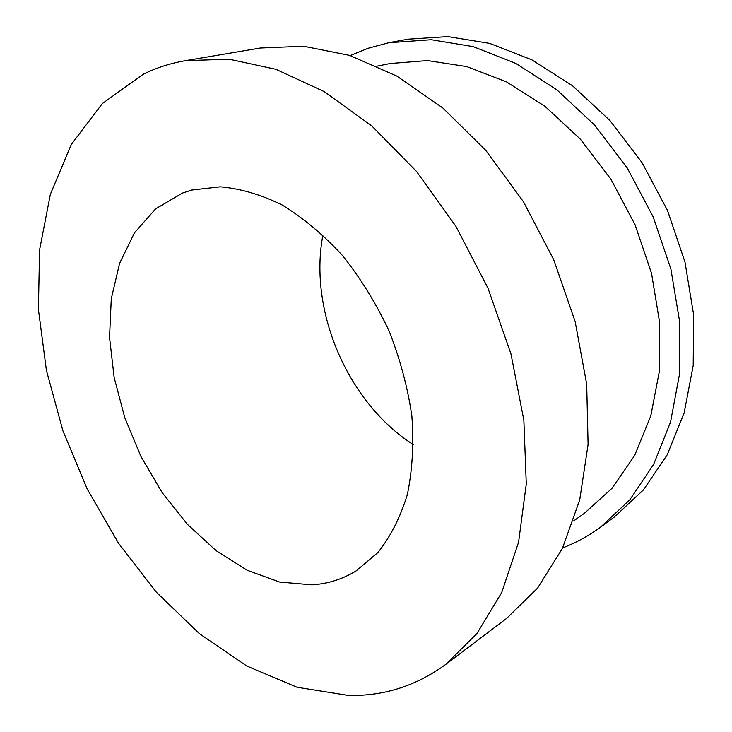 <?xml version="1.0" encoding="UTF-8"?>
<svg xmlns="http://www.w3.org/2000/svg" width="732" height="732" viewBox="0 0 732 732"><rect width="100%" height="100%" fill="white"/><g stroke="black" fill="none" stroke-linecap="round" stroke-linejoin="round"><path stroke-width="1.1" d="M562.652 547.893C575.965 542.796 588.592 535.888 600.533 527.159L629.794 499.819L653.584 464.491L670.539 422.099L679.525 374.07L679.754 322.309L670.896 269.074L653.154 216.846L627.324 168.113L594.677 125.145L556.851 89.798L515.749 63.391L473.265 46.647L431.249 39.711L388.628 42.758L368.068 48.285L350.207 55.586M143.234 74.261L102.352 103.551L71.279 144.515L50.371 194.255L39.555 250.033L38.412 309.444L46.409 370.328L62.906 430.782L87.227 489.04L118.648 543.418L156.383 592.234L199.497 633.729L246.867 666.056L297.055 687.257L348.231 695.4C383.641 696.306 416.179 685.948 445.843 664.327L476.898 633.61L501.676 592.6L518.585 542.192L526.281 483.98L523.856 420.26L510.963 353.895L487.951 288.133L455.89 226.28L416.453 171.37L371.755 125.895L324.12 91.564L275.845 69.284L229.006 59.173L185.361 60.692C170.327 63.281 156.291 67.802 143.234 74.261M182.451 193.074L155.596 208.885L134.441 232.868L119.581 263.392L111.282 298.775L109.535 337.351L114.155 377.502L124.788 417.707L140.956 456.503L162.065 492.49L187.41 524.322L216.141 550.684L247.26 570.301L279.587 582.032L311.75 584.841C327.68 583.898 342.494 579.241 356.2 570.869L377.959 552.468C390.568 536.593 400.349 517.341 407.303 494.713C412.372 470.456 413.9 444.278 411.878 416.169C407.742 387.512 400.12 359.064 389.012 330.827C376.092 303.377 360.62 278.325 342.613 255.651C323.544 234.899 303.451 218.054 282.323 205.097C261.086 194.639 240.37 188.545 220.176 186.825L191.857 190.036L182.451 193.074M413.397 444.672C348.039 403.048 308.355 311.1 322.913 234.999M391.281 42.246L408.09 39.171L447.856 36.6L489.607 43.362L531.743 59.777L572.461 85.717L609.857 120.451L642.101 162.696L667.557 210.633L684.969 262.038L693.588 314.476L693.204 365.515L684.136 412.94L667.181 454.856L643.455 489.873L614.304 517.039L600.533 527.159M573.559 520.974L584.31 513.361L612.043 488.244L634.617 455.524L650.739 416.115L659.358 371.371L659.733 323.087L651.553 273.402L635.037 224.669L610.909 179.212L580.375 139.181L544.983 106.323L506.517 81.892L466.778 66.594L427.497 60.573L390.193 63.519L377.273 66.118M185.361 60.692L260.363 48.01L303.634 46.226L349.676 55.412L396.771 76.055L442.897 108.025L485.865 150.463L523.471 201.794L553.74 259.741L575.132 321.522L586.689 384.099L588.089 444.48L579.698 499.974L562.414 548.396L537.508 588.208L506.535 618.458L445.843 664.327"/></g></svg>
